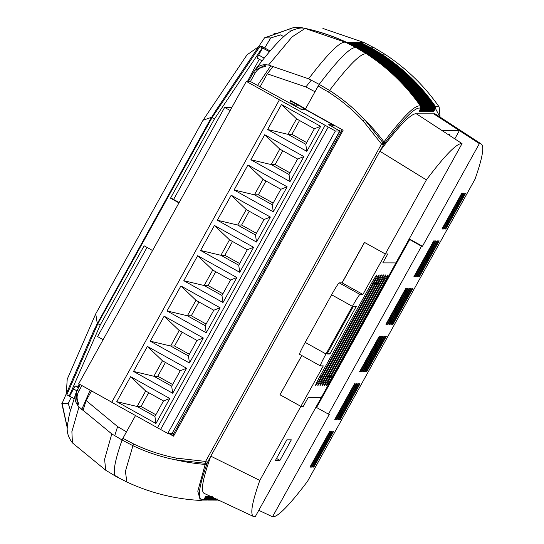 <?xml version="1.0" encoding="UTF-8"?>
<svg xmlns="http://www.w3.org/2000/svg" width="544" height="544" viewBox="0 0 544 544"><rect width="100%" height="100%" fill="white"/><g stroke="black" fill="none" stroke-linecap="round" stroke-linejoin="round"><path stroke-width="0.82" d="M357.524 48.124L367.866 54.142C389.096 68.048 406.987 85.408 421.546 106.23A2.04 2.04 -90 0 1 421.58 106.284L421.607 108.392L419.866 111.268M358.013 48.124L368.356 54.142C389.586 68.048 407.476 85.408 422.028 106.23A2.04 2.04 -90 0 1 422.069 106.284L422.096 108.392L420.349 111.268M358.503 48.124L368.846 54.142C390.075 68.048 407.966 85.408 422.518 106.23A2.04 2.04 -90 0 1 422.559 106.284L422.586 108.392L420.838 111.268M358.986 48.13L369.335 54.142C390.558 68.048 408.449 85.408 423.008 106.23A2.04 2.04 -90 0 1 423.048 106.284L423.076 108.392L421.328 111.268M359.965 48.13L370.314 54.142C391.537 68.048 409.428 85.415 423.987 106.23A2.04 2.04 -90 0 1 424.028 106.284L424.055 108.392L422.307 111.268M360.454 48.13L370.804 54.142C392.027 68.048 409.918 85.415 424.476 106.23A2.04 2.04 -90 0 1 424.51 106.284L424.538 108.392L422.797 111.268M360.944 48.13L371.294 54.142C392.516 68.048 410.407 85.415 424.966 106.23A2.04 2.04 -90 0 1 425 106.284L425.027 108.392L423.286 111.268M361.434 48.13L371.783 54.142C393.006 68.048 410.897 85.415 425.456 106.23A2.04 2.04 -90 0 1 425.49 106.284L425.517 108.392L423.776 111.268M361.923 48.13L372.273 54.142C393.496 68.048 411.386 85.415 425.945 106.23A2.04 2.04 -90 0 1 425.979 106.284L426.006 108.392L424.266 111.268M426.469 106.284A196.166 195.656 -90 0 0 372.762 54.148C393.985 68.054 411.876 85.415 426.435 106.23A2.04 2.04 -90 0 1 426.469 106.284L426.496 108.392L424.755 111.268M362.902 48.13L373.245 54.148C394.475 68.054 412.366 85.415 426.924 106.23A2.04 2.04 -90 0 1 426.958 106.284L426.986 108.392L425.245 111.268M363.392 48.13L373.735 54.148C394.964 68.054 412.855 85.415 427.407 106.23A2.04 2.04 -90 0 1 427.448 106.284L427.475 108.392L425.734 111.268M363.882 48.13L374.224 54.148C395.454 68.054 413.345 85.415 427.897 106.23A2.04 2.04 -90 0 1 427.938 106.291L427.965 108.392L426.217 111.268M364.854 48.13L375.204 54.148C396.426 68.054 414.317 85.415 428.876 106.236A2.04 2.04 -90 0 1 428.917 106.291L428.944 108.392L427.196 111.268M370.722 48.137L381.072 54.148C402.295 68.061 420.186 85.422 434.744 106.236A2.04 2.04 -90 0 1 434.785 106.291L434.812 108.399L433.065 111.275M368.281 48.137L378.631 54.148C399.854 68.054 417.744 85.415 432.303 106.236A2.04 2.04 -90 0 1 432.337 106.291L432.364 108.399L430.624 111.275M369.743 48.137L380.093 54.148C401.316 68.054 419.206 85.422 433.765 106.236A2.04 2.04 -90 0 1 433.806 106.291L433.833 108.399L432.086 111.275M369.26 48.137L379.603 54.148C400.833 68.054 418.724 85.422 433.276 106.236A2.04 2.04 -90 0 1 433.316 106.291L433.344 108.399L431.596 111.275M432.827 106.291A196.166 195.656 -90 0 0 379.12 54.148C400.343 68.054 418.234 85.422 432.793 106.236A2.04 2.04 -90 0 1 432.827 106.291L432.854 108.399L431.113 111.275M367.302 48.13L377.652 54.148C398.874 68.054 416.765 85.415 431.324 106.236A2.04 2.04 -90 0 1 431.358 106.291L431.385 108.399L429.644 111.275M365.833 48.13L376.183 54.148C397.406 68.054 415.296 85.415 429.855 106.236A2.04 2.04 -90 0 1 429.896 106.291L429.916 108.399L428.176 111.275M365.344 48.13L375.693 54.148C396.916 68.054 414.807 85.415 429.366 106.236A2.04 2.04 -90 0 1 429.406 106.291L429.434 108.399L427.686 111.275M364.364 48.13L374.714 54.148C395.937 68.054 413.828 85.415 428.386 106.23A2.04 2.04 -90 0 1 428.427 106.291L428.454 108.392L426.707 111.268M366.323 48.13L376.672 54.148C397.895 68.054 415.786 85.415 430.345 106.236A2.04 2.04 -90 0 1 430.379 106.291L430.406 108.399L428.665 111.275M366.812 48.13L377.162 54.148C398.385 68.054 416.276 85.415 430.834 106.236A2.04 2.04 -90 0 1 430.868 106.291L430.896 108.399L429.155 111.275M367.792 48.137L378.141 54.148C399.364 68.054 417.255 85.415 431.814 106.236A2.04 2.04 -90 0 1 431.848 106.291L431.875 108.399L430.134 111.275M370.233 48.137L380.582 54.148C401.805 68.054 419.696 85.422 434.255 106.236A2.04 2.04 -90 0 1 434.296 106.291L434.323 108.399L432.575 111.275M359.475 48.13L369.825 54.142C391.048 68.048 408.938 85.408 423.497 106.23A2.04 2.04 -90 0 1 423.538 106.284L423.565 108.392L421.818 111.268M210.195 496.502L210.276 496.502A192.433 191.937 90 0 1 210.195 496.502L208.678 499.045L206.713 500.092A196.166 195.656 90 0 1 206.55 500.086M208.236 496.502L208.325 496.502A192.433 191.937 90 0 1 208.236 496.502L206.72 499.045L204.755 500.092A196.166 195.656 90 0 1 204.592 500.086M208.468 496.169L207.019 499.045L205.244 500.092A196.166 195.656 90 0 1 205.081 500.086M207.257 496.502L207.346 496.502A192.433 191.937 90 0 1 207.264 496.502L205.748 499.038L203.776 500.092A196.166 195.656 90 0 1 203.619 500.086M207.488 496.162L206.04 499.038L204.265 500.092A196.166 195.656 90 0 1 204.102 500.086M206.509 496.162L206.366 496.502A192.433 191.937 90 0 1 206.285 496.495L205.068 499.038L203.286 500.092L205.258 499.038L206.856 496.502A192.433 191.937 90 0 1 206.774 496.495M206.999 496.162L205.557 499.038L203.776 500.092A2.04 2.04 -90 0 1 203.708 500.086M207.747 496.502L207.835 496.502A192.433 191.937 90 0 1 207.747 496.502L206.237 499.038L204.265 500.092A2.04 2.04 -90 0 1 204.197 500.092M207.978 496.169L206.53 499.045L204.755 500.092A2.04 2.04 -90 0 1 204.687 500.092M208.726 496.502L208.814 496.502A192.433 191.937 90 0 1 208.726 496.502L207.21 499.045L205.244 500.092A2.04 2.04 -90 0 1 205.176 500.092M208.957 496.169L207.509 499.045L205.734 500.092A196.166 195.656 90 0 1 205.571 500.086M209.216 496.502L209.297 496.502A192.433 191.937 90 0 1 209.216 496.502L207.699 499.045L205.734 500.092A2.04 2.04 -90 0 1 205.666 500.092M209.447 496.169L207.998 499.045L206.224 500.092A196.166 195.656 90 0 1 206.06 500.086M209.705 496.502L209.787 496.502A192.433 191.937 90 0 1 209.705 496.502L208.189 499.045L206.224 500.092A2.04 2.04 -90 0 1 206.156 500.092M209.936 496.169L208.488 499.045L206.713 500.092A2.04 2.04 -90 0 1 206.645 500.092M342.006 282.873L364.446 242.393L385.342 253.973L387.763 253.973L382.813 262.902L395.916 262.915L462.046 143.609L442.075 130.574L459.388 130.587L479.359 143.623A547.937 34.408 -60.9 0 1 481.209 143.956A547.937 34.408 -60.9 0 1 475.021 179.187L307.598 481.222A547.937 34.408 -60.9 0 1 272.993 516.8A547.937 34.408 -60.9 0 1 272.524 516.766L258.781 510.32M259.821 480.427L210.82 456.178L379.862 151.218L426.401 179.908L385.342 253.973L387.763 253.973L382.813 262.902L395.916 262.915L321.348 397.446L308.237 397.433L321.348 397.446L255.211 516.752A547.937 34.408 -60.9 0 1 254.708 516.786A547.937 34.408 -60.9 0 1 253.633 516.562A547.937 34.408 -60.9 0 1 259.821 480.427L300.873 406.361L279.976 394.781L301.743 355.504M200.348 500.439L197.785 491.157L205.176 464.42A570.221 35.802 -60.9 0 1 205.564 463.325A2.04 1.911 19.5 0 0 207.441 462.4A568.385 35.686 119.1 0 0 207.053 463.488C197.914 489.668 196.948 501.52 204.156 499.038L203.048 499.977L200.348 500.439C174.726 499.038 150.232 492.898 126.868 482.011L125.406 471.342L133.477 443.884C147.179 450.432 161.48 455.165 176.372 458.102L205.571 461.441L381.507 144.044L363.229 121.006C352.859 109.902 341.278 100.266 328.488 92.086L318.179 86.04L305.334 109.201L343.148 130.206L173.55 436.172L168.538 433.391M318.179 86.04L319.185 84.381A590.029 37.046 -60.9 0 1 356.68 47.947A590.029 37.046 -60.9 0 1 356.701 47.954A590.029 37.046 119.1 0 0 356.538 47.865A590.029 37.046 119.1 0 0 319.185 84.381L329.528 90.447C349.901 63.668 362.372 51.571 366.942 54.142L358.176 48.851M357.061 48.178L367.431 54.142C388.654 68.048 406.545 85.415 421.104 106.23A2.04 2.04 90 0 1 421.212 108.392L419.614 111.275L419.125 111.275L420.723 108.392A2.04 2.04 -90 0 0 420.614 106.23C406.055 85.408 388.164 68.048 366.942 54.142L356.701 47.954L366.942 54.142C388.192 68.082 406.076 85.449 420.587 106.23L420.614 106.23M357.626 47.954L367.873 54.142A196.166 195.656 -90 0 0 367.866 54.142A196.166 195.656 -90 0 1 421.58 106.284M358.115 47.954L368.356 54.142A196.166 195.656 -90 0 1 422.069 106.284M358.605 47.954L368.846 54.142A196.166 195.656 -90 0 1 422.559 106.284M359.094 47.954L369.335 54.142A196.166 195.656 -90 0 1 423.048 106.284M359.577 47.954L369.92 54.142A196.166 195.656 -90 0 0 369.92 54.142L369.825 54.142A196.166 195.656 -90 0 1 423.538 106.284M360.067 47.954L370.41 54.142A196.166 195.656 -90 0 1 370.416 54.142L370.314 54.142A196.166 195.656 -90 0 1 424.028 106.284M360.556 47.96L370.804 54.142A196.166 195.656 -90 0 1 424.51 106.284M361.046 47.96L371.294 54.142A196.166 195.656 -90 0 1 425 106.284M361.536 47.96L371.783 54.142A196.166 195.656 -90 0 1 425.49 106.284M362.025 47.96L372.273 54.142A196.166 195.656 -90 0 1 425.979 106.284M362.413 48.13L372.858 54.142A196.166 195.656 -90 0 1 372.858 54.148L372.762 54.148A196.166 195.656 -90 0 0 372.762 54.142L362.515 47.96M363.004 47.96L373.252 54.148A196.166 195.656 -90 0 0 373.245 54.148A196.166 195.656 -90 0 1 426.958 106.284M363.494 47.96L373.735 54.148A196.166 195.656 -90 0 1 427.448 106.284M363.984 47.96L353.43 42.507M364.473 47.96L353.92 42.507M364.963 47.96L354.409 42.507M365.446 47.96L354.899 42.507M365.935 47.96L355.388 42.507M366.425 47.96L355.878 42.507M366.914 47.96L356.368 42.507M367.404 47.96L356.857 42.507M367.894 47.96L357.347 42.507M368.383 47.96L357.836 42.507M368.771 48.137L358.326 42.507A196.166 195.656 90 0 1 358.326 42.507M369.362 47.967L358.809 42.507M369.852 47.967L359.298 42.514A196.166 195.656 90 0 1 359.298 42.514M370.342 47.967L359.788 42.514M370.824 47.967L360.23 42.514M371.246 48.185L371.368 47.967A590.029 37.046 -60.9 0 1 374.537 47.96L384.839 54.182C406.375 68.313 424.483 85.904 439.158 106.964L435.309 106.236C420.77 85.456 402.873 68.095 381.609 54.155L371.368 47.967L381.609 54.155C402.839 68.061 420.73 85.422 435.282 106.236A2.04 2.04 90 0 1 435.397 108.399L433.792 111.289L433.303 111.289L434.908 108.399A2.04 2.04 -90 0 0 434.792 106.236C420.233 85.422 402.342 68.061 381.12 54.148L370.879 47.967M135.524 415.548L122.896 438.328L133.477 443.884M126.793 481.977L116.158 476.53A590.029 37.046 -60.9 0 1 122.074 439.987L122.896 438.328M463.345 193.29L443.544 229.004L444.183 229.004L463.978 193.29L463.345 193.29M464.957 193.29L445.162 229.01L445.794 229.01L465.596 193.29L464.957 193.29M461.727 193.29L441.932 229.004L442.571 229.004L462.366 193.29L461.727 193.29M435.336 240.91L415.534 276.624L416.174 276.624L435.968 240.91L435.336 240.91M438.559 240.91L418.764 276.631L419.397 276.631L439.198 240.91L438.559 240.91M436.948 240.91L417.146 276.624L417.785 276.631L437.58 240.91L436.948 240.91M433.718 240.91L413.923 276.624L414.555 276.624L434.357 240.91L433.718 240.91M405.708 288.531L385.914 324.244L386.546 324.244L406.348 288.531L405.708 288.531M407.32 288.531L387.525 324.244L388.158 324.244L407.959 288.531L407.32 288.531M408.938 288.531L389.137 324.244L389.776 324.244L409.571 288.531L408.938 288.531M410.55 288.531L390.755 324.251L391.388 324.251L411.182 288.531L410.55 288.531M412.162 288.531L392.367 324.251L392.999 324.251L412.801 288.538L412.162 288.531M385.764 336.158L365.969 371.872L366.602 371.872L386.403 336.158L385.764 336.158M384.152 336.151L364.358 371.872L364.99 371.872L384.792 336.151L384.152 336.151M382.541 336.151L362.739 371.872L363.378 371.872L383.173 336.151L382.541 336.151M380.922 336.151L361.128 371.865L361.767 371.865L381.562 336.151L380.922 336.151M379.311 336.151L359.516 371.865L360.148 371.865L379.95 336.151L379.311 336.151M354.532 383.772L334.73 419.485L335.369 419.492L355.164 383.772L354.532 383.772M356.143 383.772L336.342 419.492L336.981 419.492L356.776 383.772L356.143 383.772M357.755 383.772L337.96 419.492L338.592 419.492L358.394 383.778L357.755 383.772M359.373 383.778L339.572 419.492L340.211 419.492L360.006 383.778L359.373 383.778M332.976 431.399L313.174 467.112L313.813 467.112L333.608 431.399L332.976 431.399M331.357 431.399L311.562 467.112L312.195 467.112L331.996 431.399L331.357 431.399M329.746 431.392L309.951 467.112L310.583 467.112L330.385 431.392L329.746 431.392M426.401 179.908A547.937 34.408 -60.9 0 1 462.046 143.609L416.398 113.812L433.704 113.825L479.359 143.623L422.464 246.262L421.491 246.262L328.44 414.127L329.419 414.127L272.524 516.766M447.807 134.314L449.643 134.076L449.092 135.15M459.388 130.587L454.791 138.87M301.838 355.558L279.976 394.781M421.104 106.23L421.151 106.23A2.04 2.04 -90 0 1 421.192 106.284L421.308 108.392L420.009 110.928M420.723 108.392L420.696 108.392C416.357 105.788 404.192 117.633 384.2 143.908A568.385 35.686 119.1 0 0 383.37 145.003L380.113 150.878A551.745 34.646 119.1 0 1 416.398 113.812M433.704 113.825A551.745 34.646 -60.9 0 1 435.567 114.165L481.209 143.956M439.933 117.014L435.424 108.399L435.282 106.236M434.255 106.236L434.357 106.236A2.04 2.04 -90 0 1 434.391 106.291L434.513 108.399L433.208 110.942M433.765 106.236L433.867 106.236A2.04 2.04 -90 0 1 433.901 106.291L434.024 108.399L432.718 110.942M433.276 106.236L433.378 106.236A2.04 2.04 -90 0 1 433.412 106.291L433.534 108.399L432.235 110.942M432.793 106.236L432.888 106.236A2.04 2.04 -90 0 1 432.922 106.291L433.044 108.399L431.746 110.935M432.303 106.236L432.398 106.236A2.04 2.04 -90 0 1 432.432 106.291L432.555 108.399L431.256 110.935M431.814 106.236L431.909 106.236A2.04 2.04 -90 0 1 431.95 106.291L432.065 108.399L430.766 110.935M431.324 106.236L431.419 106.236A2.04 2.04 -90 0 1 431.46 106.291L431.576 108.399L430.277 110.935M430.834 106.236L430.93 106.236A2.04 2.04 -90 0 1 430.97 106.291L431.086 108.399L429.787 110.935M430.345 106.236L430.44 106.236A2.04 2.04 -90 0 1 430.481 106.291L430.596 108.399L429.298 110.935M429.855 106.236L429.95 106.236A2.04 2.04 -90 0 1 429.991 106.291L430.114 108.399L428.808 110.935M429.366 106.236L429.468 106.236A2.04 2.04 -90 0 1 429.502 106.291L429.624 108.399L428.318 110.935M428.876 106.236L428.978 106.236A2.04 2.04 -90 0 1 429.012 106.291L429.134 108.399L427.829 110.935M428.386 106.23L428.488 106.23A2.04 2.04 -90 0 1 428.522 106.291L428.645 108.392L427.339 110.935M427.897 106.23L427.999 106.23A2.04 2.04 -90 0 1 428.033 106.291L428.155 108.392L426.856 110.935M427.407 106.23L427.509 106.23A2.04 2.04 -90 0 1 427.543 106.284L427.666 108.392L426.367 110.935M426.924 106.23L427.02 106.23A2.04 2.04 -90 0 1 427.054 106.284L427.176 108.392L425.877 110.935M426.435 106.23L426.53 106.23A2.04 2.04 -90 0 1 426.571 106.284L426.686 108.392L425.388 110.935M425.945 106.23L426.04 106.23A2.04 2.04 -90 0 1 426.081 106.284L426.197 108.392L424.898 110.935M425.456 106.23L425.551 106.23A2.04 2.04 -90 0 1 425.592 106.284L425.707 108.392L424.408 110.935M424.966 106.23L425.061 106.23A2.04 2.04 -90 0 1 425.102 106.284L425.218 108.392L423.919 110.935M424.476 106.23L424.572 106.23A2.04 2.04 -90 0 1 424.612 106.284L424.735 108.392L423.429 110.935M423.987 106.23L424.089 106.23A2.04 2.04 -90 0 1 424.123 106.284L424.245 108.392L422.94 110.928M423.497 106.23L423.599 106.23A2.04 2.04 -90 0 1 423.633 106.284L423.756 108.392L422.45 110.928M423.008 106.23L423.11 106.23A2.04 2.04 -90 0 1 423.144 106.284L423.266 108.392L421.96 110.928M422.518 106.23L422.62 106.23A2.04 2.04 -90 0 1 422.654 106.284L422.776 108.392L421.478 110.928M422.028 106.23L422.13 106.23A2.04 2.04 -90 0 1 422.164 106.284L422.287 108.392L420.988 110.928M421.546 106.23L421.641 106.23A2.04 2.04 -90 0 1 421.675 106.284L421.797 108.392L420.498 110.928M357.184 47.954L367.431 54.142M421.151 106.23C406.592 85.408 388.702 68.048 367.479 54.142M421.641 106.23C407.082 85.408 389.191 68.048 367.968 54.142M422.13 106.23C407.572 85.408 389.681 68.048 368.458 54.142M422.62 106.23C408.061 85.408 390.17 68.048 368.948 54.142M423.599 106.23C409.04 85.408 391.15 68.048 369.927 54.142M424.089 106.23C409.53 85.415 391.639 68.048 370.416 54.142M424.572 106.23C410.02 85.415 392.129 68.048 370.899 54.142M425.061 106.23C410.502 85.415 392.612 68.048 371.389 54.142M425.551 106.23C410.992 85.415 393.101 68.048 371.878 54.142M426.04 106.23C411.482 85.415 393.591 68.054 372.368 54.142M426.53 106.23C411.971 85.415 394.08 68.054 372.858 54.148M427.02 106.23C412.461 85.415 394.57 68.054 373.347 54.148M427.509 106.23C412.95 85.415 395.06 68.054 373.837 54.148M428.427 106.291A196.166 195.656 -90 0 0 374.714 54.148L364.575 47.96M428.488 106.23C413.93 85.415 396.039 68.054 374.816 54.148M434.296 106.291A196.166 195.656 -90 0 0 380.582 54.148L370.444 47.967M434.357 106.236C419.798 85.422 401.907 68.054 380.684 54.148M431.848 106.291A196.166 195.656 -90 0 0 378.141 54.148L367.996 47.96M431.909 106.236C417.35 85.415 399.459 68.054 378.236 54.148M433.316 106.291A196.166 195.656 -90 0 0 379.603 54.148L369.464 47.967M433.378 106.236C418.819 85.422 400.928 68.054 379.705 54.148M368.873 47.967L379.114 54.148A196.166 195.656 -90 0 1 379.12 54.148L368.975 47.967M432.888 106.236C418.329 85.422 400.438 68.054 379.216 54.148M432.337 106.291A196.166 195.656 -90 0 0 378.631 54.148L368.485 47.96M432.398 106.236C417.84 85.415 399.949 68.054 378.726 54.148M430.868 106.291A196.166 195.656 -90 0 0 377.162 54.148L367.016 47.96M430.93 106.236C416.371 85.415 398.48 68.054 377.257 54.148M429.406 106.291A196.166 195.656 -90 0 0 375.693 54.148L375.795 54.148A196.166 195.656 -90 0 0 375.788 54.148L365.548 47.96M429.468 106.236C414.909 85.415 397.018 68.054 375.795 54.148M428.917 106.291A196.166 195.656 -90 0 0 375.204 54.148L365.065 47.96M428.978 106.236C414.419 85.415 396.528 68.054 375.306 54.148M427.938 106.291A196.166 195.656 -90 0 0 374.224 54.148L364.086 47.96M427.999 106.23C413.44 85.415 395.549 68.054 374.326 54.148M429.896 106.291A196.166 195.656 -90 0 0 376.183 54.148L366.037 47.96M429.95 106.236C415.398 85.415 397.508 68.054 376.278 54.148M430.379 106.291A196.166 195.656 -90 0 0 376.672 54.148L366.527 47.96M430.44 106.236C415.881 85.415 397.99 68.054 376.768 54.148M431.358 106.291A196.166 195.656 -90 0 0 377.652 54.148L367.506 47.96M431.419 106.236C416.86 85.415 398.97 68.054 377.747 54.148M433.806 106.291A196.166 195.656 -90 0 0 380.093 54.148L369.954 47.967M433.867 106.236C419.308 85.422 401.418 68.054 380.195 54.148M434.785 106.291A196.166 195.656 -90 0 0 381.072 54.148L381.12 54.148M423.11 106.23C408.551 85.408 390.66 68.048 369.437 54.142M420.696 108.392L420.587 106.23C416.174 103.693 403.968 115.573 383.976 141.862A196.18 178.983 -142.8 0 0 364.67 119.687L383.146 142.963A2.04 1.856 37.1 0 1 383.37 145.003L381.507 144.044L383.146 142.963A570.221 35.802 -60.9 0 1 383.976 141.862A2.04 1.863 37.2 0 1 384.2 143.908M208.604 500.092A2.04 2.04 -90 0 0 208.665 500.092L210.446 499.045L211.745 496.502M212.146 496.509L210.637 499.045L208.665 500.092A196.166 195.656 90 0 1 208.508 500.086M209.086 500.092A2.04 2.04 -90 0 0 209.154 500.092L210.936 499.045L212.235 496.509M212.248 497.162L211.126 499.045L209.154 500.092A196.166 195.656 90 0 1 208.998 500.086M209.576 500.092A2.04 2.04 -90 0 0 209.644 500.099L211.419 499.045L212.357 497.216M212.629 497.338L211.616 499.045L209.644 500.099A196.166 195.656 90 0 1 209.481 500.086M213.01 497.522L212.099 499.045L210.134 500.099L211.908 499.045L212.752 497.4M210.555 500.092A2.04 2.04 -90 0 0 210.623 500.099L212.398 499.045L213.146 497.583M213.398 497.699L212.588 499.045L210.623 500.099A196.166 195.656 90 0 1 210.46 500.086M213.778 497.876L213.078 499.045L211.113 500.099L212.888 499.045L213.54 497.767M211.534 500.092A2.04 2.04 -90 0 0 211.602 500.099L213.377 499.045L213.935 497.95M214.159 498.059L213.568 499.045L211.602 500.099A196.166 195.656 90 0 1 211.439 500.086M212.024 500.092A2.04 2.04 -90 0 0 212.092 500.099L213.867 499.045L214.329 498.141M214.54 498.236L214.057 499.045L212.092 500.099A196.166 195.656 90 0 1 211.929 500.092M214.921 498.413L212.582 500.099L214.724 498.324M213.003 500.099A2.04 2.04 -90 0 0 213.071 500.099L215.125 498.508M215.308 498.596L213.071 500.099A196.166 195.656 90 0 1 212.908 500.092M213.493 500.099A2.04 2.04 -90 0 0 213.554 500.099L215.519 498.692M215.689 498.773L213.554 500.099A196.166 195.656 90 0 1 213.398 500.092M216.07 498.957L214.044 500.099L215.914 498.875M253.633 516.562L204.279 493.428A551.745 34.646 -60.9 0 1 210.698 456.518A551.745 34.646 -60.9 0 1 210.82 456.178M202.939 500.092L202.892 500.092A2.04 2.04 90 0 0 204.673 499.038L206.271 496.155L205.782 496.155L204.184 499.038A2.04 2.04 -90 0 1 202.871 500.038M206.278 496.502L204.768 499.038L202.898 500.092M207.135 500.092A2.04 2.04 -90 0 0 207.203 500.092L208.978 499.045L210.276 496.502M211.174 496.502L209.658 499.045L207.788 500.092L209.467 499.045L210.766 496.502A192.433 191.937 90 0 1 210.684 496.502L209.168 499.045L207.203 500.092A196.166 195.656 90 0 1 207.04 500.086M211.664 496.502L210.147 499.045L208.277 500.092L209.957 499.045L211.256 496.502M209.624 500.072L210.066 500.092A2.04 2.04 -90 0 0 210.134 500.099A196.166 195.656 90 0 1 209.97 500.086M216.097 500.099L217.484 499.616M217.777 499.052L216.002 500.099A196.166 195.656 90 0 1 215.839 500.092M217.478 499.052L215.512 500.099A196.166 195.656 90 0 1 215.349 500.092M217.287 499.052L215.512 500.099A2.04 2.04 -90 0 1 215.444 500.099M216.995 499.052L215.023 500.099A196.166 195.656 90 0 1 214.86 500.092M216.798 499.052L215.023 500.099A2.04 2.04 -90 0 1 214.955 500.099M216.505 499.052L214.635 500.099L216.315 499.052M218.022 499.868A2.04 2.04 90 0 1 216.961 500.099L216.764 500.086M217.702 499.718L216.532 500.099A2.04 2.04 -90 0 0 217.743 499.739M279.963 460.374L291.346 439.838L286.844 439.831L275.461 460.367L279.963 460.374L276.522 458.456M280.092 394.781L300.873 406.361L303.294 406.361L308.237 397.433L303.294 406.361L300.873 406.361L323.313 365.881L320.375 365.881A13.62 0.857 119.1 0 1 320.348 365.874L299.567 354.294A13.62 0.857 -60.9 0 1 305.218 342.394L325.999 353.974A13.62 0.857 119.1 0 0 320.348 365.874M379.862 151.218A551.745 34.646 -60.9 0 1 380.113 150.878M409.238 238.891L422.464 246.262M421.491 246.262L409.068 239.19M409.612 239.646L316.567 407.51L328.44 414.127M316.016 407.055L316.567 407.51M210.698 456.518L207.441 462.4L205.571 461.441L205.564 463.325L176.059 459.945C160.983 456.96 146.526 452.166 132.682 445.563L122.074 439.987A590.029 37.046 119.1 0 0 116.015 476.449A590.029 37.046 119.1 0 0 117.388 476.802M381.609 54.155L384.771 54.135M212.84 500.092L217.022 500.12M328.488 92.086L329.528 90.447C342.475 98.729 354.185 108.48 364.67 119.687L363.229 121.006M419.614 111.275A192.093 191.597 -90 0 0 419.342 110.874M433.792 111.289A192.093 191.597 -90 0 0 433.527 110.888M173.754 435.798L169.422 433.391M313.324 466.84L313.813 467.112M311.712 466.84L312.195 467.112M310.1 466.84L310.583 467.112M339.721 419.22L340.211 419.492M338.11 419.22L338.592 419.492M336.498 419.22L336.981 419.492M366.119 371.6L366.602 371.872M392.516 323.979L392.999 324.251M418.914 276.359L419.397 276.631M445.312 228.738L445.794 229.01M364.507 371.6L364.99 371.872M390.905 323.979L391.388 324.251M417.296 276.359L417.785 276.631M443.693 228.738L444.183 229.004M359.666 371.593L360.148 371.865M386.063 323.972L386.546 324.244M414.072 276.352L414.555 276.624M387.675 323.972L388.158 324.244M361.277 371.6L361.767 371.865M334.88 419.22L335.369 419.492M442.082 228.732L442.571 229.004M415.684 276.359L416.174 276.624M389.286 323.979L389.776 324.244M362.889 371.6L363.378 371.872M371.368 47.967A590.029 37.046 -60.9 0 1 374.394 47.879L363.684 42.391L360.72 42.514L371.368 47.967M116.015 476.449L105.713 470.227L104.598 459.333L111.792 433.922L79.002 406.939L77.418 404.933L76.133 392.598L76.935 390.728M122.074 439.987L111.792 433.922M260.1 86.788L267.281 73.834L273.285 66.15M91.521 390.918L86.156 400.581L82.865 410.836M267.281 73.834L305.884 86.958L315.003 91.766M311.222 80.179L305.884 86.958M114.75 435.662L117.613 426.605L86.156 400.581M70.414 410.543L68.224 403.43A25.201 1.584 -60.9 0 1 71.352 397.093M67.334 427.666L67.347 427.305M68.224 403.43L62.084 403.424L67.334 427.768M264.758 47.974A25.201 1.584 -60.9 0 1 270.824 37.937L280.561 34.884L283.716 36.625M250.94 76.038A25.201 1.584 -60.9 0 1 250.886 76.024A25.201 1.584 -60.9 0 1 251.246 74.174M62.084 403.424L93.786 330.636L98.314 321.776L210.399 119.571L215.689 110.711L264.52 37.849L270.824 37.937M179.153 202.538L171.346 198.186L170.517 198.186L178.956 202.892L170.517 198.186L214.418 118.986L212.044 117.667L259.862 46.566L262.242 46.566A13.62 0.857 -60.9 0 1 262.269 46.573L264.649 47.899A13.62 0.857 -60.9 0 1 264.67 47.92A13.62 0.857 -60.9 0 1 264.67 47.92L262.269 46.573M179.098 202.64L170.517 198.186L214.418 118.986L212.044 117.667L97.845 323.68L66.837 394.794L69.21 396.12L66.837 394.794M76.881 390.83L73.562 388.974L69.598 396.12L74.066 398.609L69.21 396.12L100.218 325.006L144.119 245.806L152.558 250.512L144.119 245.806L100.218 325.006L97.845 323.68L100.218 325.006L69.21 396.12L75.208 386.002L77.2 386.002L78.989 387.002M264.214 58.12L258.665 55.032L262.63 47.892L262.235 47.886L214.418 118.986L262.235 47.886L259.862 46.566L269.484 51.707L262.63 47.892L257.02 58.011L262.058 60.819M264.615 47.892A13.62 0.857 -60.9 0 1 264.649 47.899A13.62 0.857 -60.9 0 0 264.615 47.892L270.123 50.959L264.615 47.892M259.284 59.269A13.62 0.857 -60.9 0 1 259.189 59.452A56.522 3.55 -60.9 0 0 247.513 81.376A56.522 3.55 -60.9 0 1 259.189 59.452A13.62 0.857 -60.9 0 0 259.284 59.269M78.975 384.56A13.62 0.857 -60.9 0 1 77.935 386.41A13.62 0.857 -60.9 0 0 78.975 384.56A56.522 3.55 -60.9 0 1 79.247 384.078A56.522 3.55 -60.9 0 0 78.975 384.56M283.478 36.496L284.138 36.258M264.676 37.937L287.66 29.689A192.093 191.597 90 0 1 292.461 30.376M67.327 428.128L61.826 403.512M90.161 390.164L81.668 409.652M270.885 65.579L257.55 85.408M264.52 37.849L292.298 27.968L296.949 27.2A13.62 13.586 -90 0 0 292.373 27.996L292.373 27.996M352.94 42.507A196.166 195.656 90 0 1 352.947 42.507L363.596 47.96M352.458 42.507L363.106 47.96M351.968 42.507L362.617 47.96M351.478 42.507L362.127 47.96M350.989 42.5A196.166 195.656 90 0 1 350.989 42.507L361.638 47.96M350.499 42.5L361.148 47.96M350.01 42.5L360.658 47.96M349.52 42.5L360.169 47.954M349.03 42.5L359.679 47.954M348.541 42.5L359.196 47.954M348.051 42.5L358.707 47.954M347.562 42.5A196.166 195.656 90 0 1 347.568 42.5L358.217 47.954M347.072 42.5A196.166 195.656 90 0 1 347.079 42.5L357.728 47.954M300.376 27.418L300.281 27.418A196.166 195.656 90 0 1 346.977 42.5C332.058 35.516 316.533 30.498 300.404 27.438A13.62 13.586 -90 0 0 300.281 27.418M300.016 27.438L299.962 27.438A13.62 13.586 90 0 0 297.983 27.214L299.887 27.418A13.62 13.586 -90 0 1 300.016 27.438A196.166 195.656 90 0 1 346.589 42.5L357.238 47.954M356.538 47.865L345.814 42.378L305.075 28.451L292.121 36.863L268.512 65.049L308.632 78.805C329.066 52.02 341.537 39.916 346.045 42.5M308.632 78.805L319.185 84.381M305.334 109.201L290.122 100.701L290.999 100.701L305.544 108.827M255.02 73.229L253.443 72.27L248.397 81.376L254.633 70.441L265.989 64.75L265.826 66.647C261.059 66.844 257.455 69.04 255.02 73.229L250.417 81.532M78.771 391.19C76.507 395.468 76.548 399.697 78.894 403.879L77.418 404.933A13.62 12.777 19.3 0 1 75.766 393.638L77.194 390.238L78.771 391.19L81.899 385.553M296.949 27.2L303.11 28.138M117.613 426.605L126.487 431.854M290.795 101.075L289.721 103.006M302.92 28.125L299.465 27.438M253.443 72.27L255.449 69.367A13.62 12.424 -142.8 0 1 265.989 64.75L268.512 65.049M80.288 384.662L77.194 390.238L80.288 384.656M79.002 406.939L71.883 431.603L72.427 442.891L105.713 470.227M299.404 27.404L292.298 27.968M230.166 110.5L224.624 107.413L230.982 107.42L231.669 107.8M224.624 107.413L173.611 199.444M147.016 247.425L97.594 336.586L103.136 339.68M78.52 387.845L75.208 386.002M322.245 385.451A10.125 0.632 -60.9 0 1 322.218 385.444A10.125 0.632 -60.9 0 1 326.427 376.604L377.903 283.744A10.125 0.632 -60.9 0 1 383.547 274.897A10.125 0.632 -60.9 0 1 379.352 283.744L327.882 376.604A10.125 0.632 -60.9 0 1 322.245 385.451M326.652 385.458A10.125 0.632 -60.9 0 1 326.624 385.451A10.125 0.632 -60.9 0 1 330.827 376.604L382.303 283.744A10.125 0.632 -60.9 0 1 387.954 274.904A10.125 0.632 -60.9 0 1 383.758 283.75L332.282 376.611A10.125 0.632 -60.9 0 1 326.652 385.458M324.448 385.458A10.125 0.632 -60.9 0 1 324.421 385.444A10.125 0.632 -60.9 0 1 328.624 376.604L380.1 283.744A10.125 0.632 -60.9 0 1 385.75 274.897A10.125 0.632 -60.9 0 1 381.555 283.744L330.079 376.604A10.125 0.632 -60.9 0 1 324.448 385.458M320.049 385.451A10.125 0.632 -60.9 0 1 320.022 385.444A10.125 0.632 -60.9 0 1 324.224 376.604L375.7 283.744A10.125 0.632 -60.9 0 1 381.351 274.897A10.125 0.632 -60.9 0 1 377.155 283.744L325.679 376.604A10.125 0.632 -60.9 0 1 320.049 385.451M317.846 385.451A10.125 0.632 -60.9 0 1 317.818 385.444A10.125 0.632 -60.9 0 1 322.028 376.598L373.497 283.737A10.125 0.632 -60.9 0 1 379.148 274.897A10.125 0.632 -60.9 0 1 374.952 283.744L323.476 376.604A10.125 0.632 -60.9 0 1 317.846 385.451M315.649 385.451A10.125 0.632 -60.9 0 1 315.622 385.438A10.125 0.632 -60.9 0 1 319.824 376.598L371.3 283.737A10.125 0.632 -60.9 0 1 376.951 274.89A10.125 0.632 -60.9 0 1 372.756 283.737L321.28 376.598A10.125 0.632 -60.9 0 1 315.649 385.451M327.672 352.73L329.909 353.974L356.306 306.354L353.376 306.354L326.978 353.974L329.909 353.974M364.534 242.447L342.128 282.873L362.909 294.454L359.972 294.447A13.62 0.857 119.1 0 0 352.396 306.354L325.999 353.974M385.342 253.973L362.909 294.454M342.128 282.873L339.191 282.866L359.972 294.447M352.396 306.354L331.616 294.773L305.218 342.394M331.616 294.773A13.62 0.857 -60.9 0 1 339.191 282.866M273.115 34.83A23.834 1.496 -60.9 0 1 274.754 33.191L275.917 33.837M172.829 435.288L342.224 129.696M289.938 172.836L275.114 164.58L282.771 150.763M306.7 142.596L291.876 134.341L299.533 120.523M297.595 159.025L289.014 174.502L271.204 164.574L279.786 149.097L297.595 159.025L303.899 156.577L290.04 181.58L289.014 174.502M275.114 164.58L271.204 164.574L250.859 159.746L264.717 134.742L279.786 149.097M314.357 128.785L305.776 144.262L287.966 134.334L296.548 118.857L314.357 128.785L320.661 126.337L306.802 151.341L305.776 144.262M291.876 134.341L287.966 134.334L267.621 129.506L281.479 104.502L296.548 118.857M290.04 181.58L250.859 159.746M264.717 134.742L303.899 156.577M306.802 151.341L267.621 129.506M281.479 104.502L320.661 126.337M332.697 124.719L328.692 124.712L339.728 131.002L335.376 130.995L246.316 81.376L250.131 81.376L301.376 109.5L305.388 109.5L332.697 124.719L332.058 125.875M335.376 130.995L167.756 433.391L157.461 427.768L111.744 402.295L279.364 99.899M328.25 127.024L160.63 429.42M339.728 131.002L172.108 433.398L167.756 433.391M325.081 125.372L157.461 427.768M214.431 225.461L253.613 247.296L239.754 272.299L200.573 250.464L214.431 225.461L229.5 239.816L247.309 249.744L238.728 265.22L220.918 255.292L229.5 239.816M231.193 195.221L270.375 217.056L256.516 242.06L217.335 220.225L231.193 195.221L246.262 209.576L264.071 219.504L255.49 234.981L237.68 225.053L246.262 209.576M247.955 164.982L287.137 186.816L273.278 211.82L234.097 189.985L247.955 164.982L263.024 179.336L280.833 189.264L272.252 204.741L254.442 194.813L263.024 179.336M197.669 255.7L236.851 277.535L222.992 302.539L183.811 280.704L197.669 255.7L212.738 270.055L230.547 279.983L221.966 295.46L204.156 285.532L212.738 270.055M180.907 285.94L220.089 307.775L206.23 332.778L167.049 310.944L180.907 285.94L195.976 300.295L213.785 310.223L205.204 325.7L187.394 315.772L195.976 300.295M130.621 376.659L169.803 398.494L155.944 423.497L116.763 401.662L130.621 376.659L145.69 391.014L163.499 400.942L154.918 416.418L137.108 406.49L145.69 391.014M147.383 346.419L186.565 368.254L172.706 393.258L133.525 371.423L147.383 346.419L162.452 360.774L180.261 370.702L171.68 386.179L153.87 376.251L162.452 360.774M164.145 316.18L203.327 338.014L189.468 363.018L150.287 341.183L164.145 316.18L179.214 330.534L197.023 340.462L188.442 355.939L170.632 346.011L179.214 330.534M246.316 81.376L78.696 383.772L111.792 402.213M200.573 250.464L220.918 255.292L224.828 255.299L232.485 241.482M253.613 247.296L247.309 249.744M239.754 272.299L238.728 265.22M239.652 263.554L224.828 255.299M217.335 220.225L237.68 225.053L241.59 225.06L249.247 211.242M270.375 217.056L264.071 219.504M256.516 242.06L255.49 234.981M234.097 189.985L254.442 194.813L258.352 194.82L266.009 181.002M287.137 186.816L280.833 189.264M273.278 211.82L272.252 204.741M256.414 233.315L241.59 225.06M273.176 203.075L258.352 194.82M206.128 324.034L191.304 315.778L198.961 301.961M222.89 293.794L208.066 285.539L215.723 271.721M191.304 315.778L187.394 315.772L167.049 310.944M208.066 285.539L204.156 285.532L183.811 280.704M220.089 307.775L213.785 310.223M206.23 332.778L205.204 325.7M236.851 277.535L230.547 279.983M222.992 302.539L221.966 295.46M116.763 401.662L137.108 406.49L141.018 406.497L148.675 392.68M169.803 398.494L163.499 400.942M155.944 423.497L154.918 416.418M155.842 414.752L141.018 406.497M133.525 371.423L153.87 376.251L157.78 376.258L165.437 362.44M186.565 368.254L180.261 370.702M172.706 393.258L171.68 386.179M150.287 341.183L170.632 346.011L174.542 346.018L182.199 332.2M203.327 338.014L197.023 340.462M189.468 363.018L188.442 355.939M172.604 384.513L157.78 376.258M189.366 354.273L174.542 346.018M172.162 433.289L339.973 131.002L330.766 125.875L334.954 125.875L304.613 108.97L304.32 109.5M304.613 108.97L300.54 109.031M300.574 108.97L293.651 105.189L291.625 103.476L291.373 103.924M291.625 103.476L294.984 105.135L298.058 105.135M341.496 131.002L339.973 131.002M173.876 433.398L172.353 433.398M212.983 115.049L211.609 117.422M66.293 393.686L67.211 379.25L95.744 313.82L203.041 120.251L211.446 117.334L97.403 323.435M95.744 313.82L97.254 323.354L96.37 325.38M203.041 120.251L247.037 54.835L258.862 46.519M207.053 463.488A2.04 1.918 19.3 0 1 205.176 464.42A196.18 184.083 -160.7 0 1 176.059 459.945L176.372 458.102M371.64 283.125A10.214 0.354 -151 0 1 372.756 283.737M320.164 375.986A10.214 0.354 -151 0 1 321.28 376.598M373.837 283.132A10.214 0.354 -151 0 1 374.952 283.744M322.361 375.992A10.214 0.354 -151 0 1 323.476 376.604M376.04 283.132A10.214 0.354 -151 0 1 377.155 283.744M324.564 375.992A10.214 0.354 -151 0 1 325.679 376.604M380.44 283.132A10.214 0.354 -151 0 1 381.555 283.744M328.964 375.992A10.214 0.354 -151 0 1 330.079 376.604M382.643 283.138A10.214 0.354 -151 0 1 383.758 283.75M331.167 375.999A10.214 0.354 -151 0 1 332.282 376.611M378.236 283.132A10.214 0.354 -151 0 1 379.352 283.744M326.767 375.992A10.214 0.354 -151 0 1 327.882 376.604M219.184 500.412L218.171 500.453M440.062 117.103L439.158 106.964M251.253 76.228L250.886 76.024M72.427 442.891C63.519 431.134 68.632 422.797 68.469 418.656L70.156 411.502L75.766 393.638M255.449 69.367C273.448 45.696 286.137 32.531 293.522 29.866C298.751 27.955 302.6 27.486 305.068 28.458M322.918 28.465L363.684 42.391"/></g></svg>
